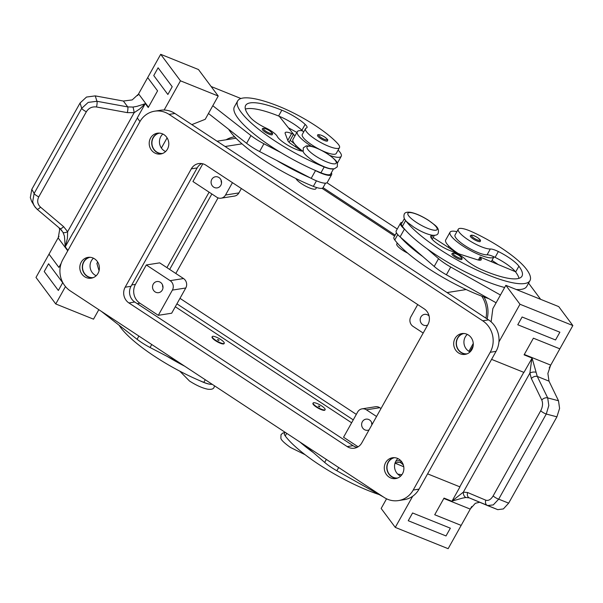 <?xml version="1.0" encoding="UTF-8"?>
<svg xmlns="http://www.w3.org/2000/svg" width="603" height="603" viewBox="0 0 603 603"><rect width="100%" height="100%" fill="white"/><g stroke="black" fill="none" stroke-linecap="round" stroke-linejoin="round"><path stroke-width="0.9" d="M379.166 494.588A73.249 17.479 -150.8 0 1 285.242 435.939A17.17 4.1 -150.8 0 1 284.42 433.263L285.008 432.215M321.648 405.932A6.867 1.636 -150.8 0 1 325.138 409.678A6.867 1.636 -150.8 0 1 316.635 406.724A6.867 1.636 -150.8 0 1 313.145 402.977A6.867 1.636 -150.8 0 1 321.648 405.932M325.138 409.678L324.919 410.063A6.867 1.636 -150.8 0 1 316.417 407.108A6.867 1.636 -150.8 0 1 312.927 403.362L313.145 402.977M318.723 406.392L318.271 406.03L319.56 406.264L319.846 406.912L318.723 406.392M457.979 253.373A25.175 6.007 -150.8 0 1 445.7 239.979L450.042 232.223A25.175 6.007 29.2 0 0 465.885 247.886A25.175 6.007 29.2 0 0 492.199 257.783A25.175 6.007 29.2 0 0 493.97 256.825A11.442 2.729 29.2 0 0 487.081 254.82A19.454 4.643 -150.8 0 1 475.677 251.549A19.454 4.643 -150.8 0 1 455.039 235.012L458.288 229.193A19.454 4.643 -150.8 0 1 471.614 231.642A54.142 12.919 -150.8 0 1 526.457 269.232A73.249 17.479 -150.8 0 1 529.969 280.629A73.249 17.479 -150.8 0 1 473.28 268.373A73.249 17.479 -150.8 0 1 405.615 220.562A17.17 4.1 -150.8 0 1 404.922 219.447M456.901 231.68A25.175 6.007 29.2 0 0 451.843 231.228A25.175 6.007 29.2 0 0 450.042 232.223M473.204 238.969A5.721 1.364 -150.8 0 1 470.302 235.848C471.229 234.544 473.649 235.125 477.553 237.605C482.294 241.283 479.807 240.333 480.29 241.434A5.721 1.364 -150.8 0 1 473.204 238.969M215.753 340.333A6.867 1.636 29.2 0 0 224.256 343.288A6.867 1.636 29.2 0 0 220.766 339.542A6.867 1.636 29.2 0 0 212.264 336.587A6.867 1.636 29.2 0 0 215.753 340.333M224.256 343.288L224.037 343.672A6.867 1.636 -150.8 0 1 215.535 340.718A6.867 1.636 -150.8 0 1 212.045 336.971L212.264 336.587M218.678 339.873L217.389 339.64L218.964 340.522L218.678 339.873M311.419 146.295A25.175 6.007 -150.8 0 1 297.287 131.695A25.175 6.007 -150.8 0 1 299.088 130.7A25.175 6.007 -150.8 0 1 302.518 130.828A11.442 2.729 -150.8 0 1 303.565 132.178M338.102 150.132A25.175 6.007 -150.8 0 1 341.245 156.26A25.175 6.007 -150.8 0 1 339.444 157.255A25.175 6.007 -150.8 0 1 329.931 155.484M317.547 135.321A5.721 1.364 29.2 0 0 320.449 138.441A5.721 1.364 29.2 0 0 327.535 140.906C326.939 139.466 329.781 141.2 324.798 137.077C320.502 134.288 317.193 134.258 317.547 135.321M463.112 333.474A10.53 9.784 -98.9 0 0 457.556 338.034A10.53 9.784 -98.9 0 0 457.571 348.76A10.53 9.784 -98.9 0 0 466.36 354.097M471.923 349.536A10.53 9.784 81.1 0 1 465.117 354.383A10.53 9.784 81.1 0 1 455.408 349.74A10.53 9.784 81.1 0 1 455.046 338.434A10.53 9.784 81.1 0 1 461.845 333.58A10.53 9.784 81.1 0 1 471.561 338.223A10.53 9.784 81.1 0 1 471.923 349.536M158.634 133.097A10.53 9.784 -98.9 0 0 153.072 137.657A10.53 9.784 -98.9 0 0 153.094 148.383A10.53 9.784 -98.9 0 0 161.883 153.72M167.438 149.16A10.53 9.784 81.1 0 1 160.639 154.006A10.53 9.784 81.1 0 1 150.923 149.363A10.53 9.784 81.1 0 1 150.569 138.049A10.53 9.784 81.1 0 1 157.368 133.203A10.53 9.784 81.1 0 1 167.084 137.846A10.53 9.784 81.1 0 1 167.438 149.16M89.236 257.277A10.53 9.784 -98.9 0 0 83.674 261.838A10.53 9.784 -98.9 0 0 83.689 272.564A10.53 9.784 -98.9 0 0 92.478 277.9M98.04 273.34A10.53 9.784 81.1 0 1 91.234 278.187A10.53 9.784 81.1 0 1 81.526 273.543A10.53 9.784 81.1 0 1 81.164 262.237A10.53 9.784 81.1 0 1 87.963 257.383A10.53 9.784 81.1 0 1 97.678 262.026A10.53 9.784 81.1 0 1 98.04 273.34M393.714 457.654A10.53 9.784 -98.9 0 0 388.151 462.215A10.53 9.784 -98.9 0 0 388.166 472.948A10.53 9.784 -98.9 0 0 396.955 478.285M402.518 473.717A10.53 9.784 81.1 0 1 395.719 478.563A10.53 9.784 81.1 0 1 386.003 473.92A10.53 9.784 81.1 0 1 385.641 462.614A10.53 9.784 81.1 0 1 392.447 457.76A10.53 9.784 81.1 0 1 402.156 462.403A10.53 9.784 81.1 0 1 402.518 473.717M397.92 458.589A10.304 9.573 -98.9 0 0 395.862 461.152A10.304 9.573 -98.9 0 0 400.671 476.099M397.731 478.006A10.304 9.573 81.1 0 1 388.558 473.197A10.304 9.573 81.1 0 1 388.332 462.335A10.304 9.573 81.1 0 1 394.535 457.677M467.325 334.409A10.304 9.573 -98.9 0 0 465.26 336.971A10.304 9.573 -98.9 0 0 470.076 351.918M467.137 353.825A10.304 9.573 81.1 0 1 457.963 349.016A10.304 9.573 81.1 0 1 457.737 338.155A10.304 9.573 81.1 0 1 463.941 333.497M93.442 258.212A10.304 9.573 -98.9 0 0 91.377 260.775A10.304 9.573 -98.9 0 0 96.194 275.722M93.254 277.629A10.304 9.573 81.1 0 1 84.081 272.82A10.304 9.573 81.1 0 1 83.855 261.958A10.304 9.573 81.1 0 1 90.058 257.3M162.84 134.032A10.304 9.573 -98.9 0 0 160.782 136.595A10.304 9.573 -98.9 0 0 165.599 151.541M162.659 153.448A10.304 9.573 81.1 0 1 153.479 148.632A10.304 9.573 81.1 0 1 153.26 137.778A10.304 9.573 81.1 0 1 159.463 133.12M369.074 429.864A5.631 5.231 81.1 0 1 367.74 430.271A5.631 5.231 81.1 0 1 362.539 427.791A5.631 5.231 81.1 0 1 362.35 421.746A5.631 5.231 81.1 0 1 365.983 419.153A5.631 5.231 81.1 0 1 372.089 424.459M371.915 424.776A5.631 5.231 81.1 0 1 371.667 422.582M220.834 185.294A5.631 5.231 81.1 0 1 217.193 187.887A5.631 5.231 81.1 0 1 212 185.4A5.631 5.231 81.1 0 1 211.811 179.355A5.631 5.231 81.1 0 1 215.444 176.762A5.631 5.231 81.1 0 1 220.638 179.242A5.631 5.231 81.1 0 1 220.834 185.294M221.55 182.875A5.631 5.231 81.1 0 1 221.128 180.199M427.633 325.085A5.631 5.231 81.1 0 1 426.298 325.499A5.631 5.231 81.1 0 1 421.098 323.012A5.631 5.231 81.1 0 1 420.909 316.967A5.631 5.231 81.1 0 1 424.542 314.374A5.631 5.231 81.1 0 1 429.087 316.01M162.275 290.073A5.631 5.231 81.1 0 1 158.634 292.666A5.631 5.231 81.1 0 1 153.441 290.179A5.631 5.231 81.1 0 1 153.252 284.134A5.631 5.231 81.1 0 1 156.886 281.541A5.631 5.231 81.1 0 1 162.079 284.021A5.631 5.231 81.1 0 1 162.275 290.073M162.991 287.654A5.631 5.231 81.1 0 1 162.569 284.978M316.552 187.525L315.866 188.739A11.442 2.729 -150.8 0 1 301.696 183.817A11.442 2.729 -150.8 0 1 295.96 178.563M303.09 151.202A16.025 3.822 -150.8 0 1 288.536 145.662A16.025 3.822 -150.8 0 1 277.222 136.353A11.442 2.729 29.2 0 0 265.644 127.889A16.025 3.822 -150.8 0 1 250.524 117.623A64.091 15.294 -150.8 0 1 245.655 105.412A64.091 15.294 -150.8 0 1 281.835 110.183A22.891 5.465 -150.8 0 1 305.148 124.391A11.442 2.729 -150.8 0 1 307.017 127.602A11.442 2.729 -150.8 0 1 306.467 127.994A19.454 4.643 29.2 0 0 305.525 128.658A19.454 4.643 29.2 0 0 307.477 132.894A19.454 4.643 29.2 0 0 325.643 144.961A19.454 4.643 29.2 0 0 339.497 147.645A19.454 4.643 29.2 0 0 337.544 143.408A54.142 12.919 29.2 0 0 279.016 106.392A73.249 17.479 29.2 0 0 237.665 100.95A73.249 17.479 29.2 0 0 324.188 166.971A17.17 4.1 29.2 0 0 332.479 168.946M305.525 128.658L302.276 134.484A19.454 4.643 29.2 0 0 304.221 138.72A19.454 4.643 29.2 0 0 319.175 149.205M331.364 172.744A18.309 4.372 -150.8 0 1 331.627 174.629A18.309 4.372 -150.8 0 1 315.527 170.596L314.766 170.204A73.249 17.479 29.2 0 0 320.932 172.79A17.17 4.1 29.2 0 0 330.029 174.576A17.17 4.1 29.2 0 0 330.625 174.071L333.489 168.946M228.627 129.253A73.249 17.479 29.2 0 0 313.341 186.372A17.17 4.1 29.2 0 0 322.439 188.151A17.17 4.1 29.2 0 0 323.035 187.654L395.153 235.125M265.245 132.147A5.721 1.364 -150.8 0 1 262.343 129.027C261.988 127.964 265.297 127.987 269.594 130.776C274.576 134.899 271.734 133.173 272.33 134.612A5.721 1.364 -150.8 0 1 265.245 132.147M60.119 228.65L62.983 232.343L64.446 236.165L65.222 246.695M61.875 230.572L59.976 228.56A4.575 1.545 -49.8 0 0 59.976 228.567A4.575 1.545 -49.8 0 0 61.272 228.462A4.575 1.545 -49.8 0 0 63.594 226.638L40.514 207.146C37.476 204.213 36.896 200.791 38.78 196.864L86.357 111.736C88.731 108.035 92.116 106.452 96.495 106.98L127.308 112.633A4.575 0.987 -79.6 0 0 127.874 109.286A4.575 0.987 -79.6 0 0 127.761 106.919L96.947 101.274L88.196 102.404L81.714 108.306A4.575 1.093 29.2 0 0 83.35 109.965A4.575 1.093 29.2 0 0 86.357 111.736M59.162 227.874L59.644 229.728L58.318 237.507A13.733 11.766 143.3 0 1 58.114 237.876L67.74 250.788M127.308 112.633L134.168 112.655L139.798 108.924L145.195 103.739L136.994 106.354L132.999 107.063L127.761 106.919L123.374 101.04L132.193 99.917L138.373 94.256L137.65 95.553M67.943 250.418L65.199 246.74L67.378 238.502L67.642 231.695L63.594 226.638M145.255 103.49L148.255 107.507L157.571 90.849L147.69 77.599L160.7 54.315L180.463 80.817L164.137 110.032M148.466 107.138L138.584 93.887A13.733 11.766 -36.7 0 1 138.373 94.256M96.495 106.98A4.575 0.987 100.4 0 0 97.06 103.641A4.575 0.987 100.4 0 0 96.947 101.274L95.251 95.885L86.515 97.053L80.056 103.007L81.714 108.306L34.137 193.442A4.575 1.093 29.2 0 0 35.773 195.093A4.575 1.093 29.2 0 0 38.78 196.864M36.896 209.068L34.039 205.615L32.668 201.764L34.137 193.442L31.808 189.334L30.316 197.611L31.695 201.492L35.471 207.658M59.855 228.424A4.575 1.545 -49.8 0 0 59.976 228.56L36.896 209.075A4.575 1.545 -49.8 0 0 38.185 208.977A4.575 1.545 -49.8 0 0 40.514 207.146M407.643 253.094A11.442 2.729 -150.8 0 1 402.578 250.207A11.442 2.729 -150.8 0 1 396.774 243.966L397.279 243.054M433.361 235.336A17.17 4.1 -150.8 0 1 432.713 235.366A16.025 3.822 29.2 0 0 430.806 236.052A16.025 3.822 29.2 0 0 436.949 243.416A16.025 3.822 29.2 0 0 451.866 251.293A11.442 2.729 -150.8 0 1 465.524 259.426A16.025 3.822 29.2 0 0 481.405 269.571A64.091 15.294 29.2 0 0 521.979 276.166A64.091 15.294 29.2 0 0 518.904 266.194A22.891 5.465 29.2 0 0 498.357 251.541A11.442 2.729 29.2 0 0 490.329 249.001A19.454 4.643 -150.8 0 1 478.933 245.73A19.454 4.643 -150.8 0 1 458.288 229.193M454.828 256.916A5.721 1.364 -150.8 0 1 451.926 253.795C452.853 252.484 455.273 253.072 459.177 255.544C463.918 259.222 461.431 258.28 461.913 259.373A5.721 1.364 -150.8 0 1 454.828 256.916M467.657 492.545L463.36 492.123L452.039 501.085L459.968 486.892A4.575 1.093 29.2 0 0 459.788 486.817L523.773 372.337L491.581 359.373L523.947 372.413L532.117 358.076L524.09 354.843L533.406 338.185L559.84 348.836L550.727 365.124A13.733 6.279 -68.1 0 0 550.524 365.493L547.886 373.476L549.001 381.149L537.273 376.423A4.575 3.06 154.1 0 0 534.137 376.649A4.575 3.06 154.1 0 0 531.371 378.548L541.78 400.03C543.077 403.234 542.723 406.806 540.725 410.749L493.148 495.885C490.887 499.555 488.438 500.995 485.799 500.196L467.657 492.545A4.575 3.618 112.8 0 0 467.529 495.824A4.575 3.618 112.8 0 0 469.322 497.897A4.575 3.618 112.8 0 0 469.368 497.92L497.746 509.656L503.377 508.932L508.668 503.151L556.916 416.831L559.576 408.374L558.499 400.746L547.682 397.905L537.273 376.423L532.087 358.122M540.725 410.749A4.575 1.093 29.2 0 0 543.22 412.603A4.575 1.093 29.2 0 0 546.265 414.027L548.82 405.54L547.682 397.905A4.575 3.06 -25.9 0 0 544.547 398.131A4.575 3.06 -25.9 0 0 541.78 400.03M485.799 500.196A4.575 3.618 112.8 0 0 485.671 503.467A4.575 3.618 112.8 0 0 487.465 505.54A4.575 3.618 112.8 0 0 487.48 505.548A4.575 3.618 112.8 0 0 487.51 505.563L493.292 504.899L498.689 499.163L546.265 414.027L556.916 416.831M452.039 501.085L462.493 498.123L465.9 497.498L469.285 497.882L487.465 505.54M452.054 501.327L444.034 498.093L434.718 514.758L461.152 525.401L448.142 548.685L395.274 527.391L412.678 496.254M443.823 498.462L470.257 509.113A13.733 6.279 111.9 0 1 470.468 508.744L471.697 506.543M479.687 502.269L475.337 503.294L470.468 508.744M531.884 358.22L529.894 373.084L531.371 378.548M493.148 495.885A4.575 1.093 29.2 0 0 495.643 497.731A4.575 1.093 29.2 0 0 498.689 499.163L508.668 503.151M535.916 372.224A4.575 2.148 173.9 0 0 529.894 373.084L463.36 492.123A4.575 3.43 79.6 0 0 465.9 497.498M549.001 381.149L558.499 400.746M559.84 348.836L572.85 325.552L519.982 304.251L498.93 341.916M559.87 332.208L522.108 316.997L517.773 324.761L522.115 316.997L559.878 332.208L555.536 339.971L517.773 324.761M434.725 514.751L461.152 525.401L470.257 509.113M549.205 367.86L550.524 365.493M572.85 325.552L558.732 306.618L505.864 285.325L519.982 304.251M459.788 486.817L427.602 473.852L459.968 486.892M450.351 528.183L412.588 512.972L408.246 520.728L446.016 535.946L450.351 528.183L412.588 512.972L408.246 520.736M491.113 321.851L492.855 308.608L505.864 285.325M504.651 287.495A73.249 17.479 -150.8 0 1 427.218 248.866L438.547 258.679A22.891 5.465 29.2 0 0 450.727 267.023L500.445 295.025L496.111 302.789L446.386 274.787A22.891 5.465 -150.8 0 1 434.205 266.443L400.083 236.866A18.309 4.372 -150.8 0 1 396.201 230.911L400.535 223.148A18.309 4.372 29.2 0 0 404.425 229.102L404.93 229.539A73.249 17.479 -150.8 0 1 402.359 226.381A17.17 4.1 -150.8 0 1 401.538 223.705L404.402 218.588M540.642 299.329L528.567 283.139M529.969 280.629L526.721 286.455A73.249 17.479 -150.8 0 1 516.266 289.508M386.553 498.809L381.156 508.465L395.274 527.391M300.083 442.135A73.249 17.479 -150.8 0 0 313.356 452.597L324.678 462.418A22.891 5.465 29.2 0 0 336.858 470.762L383.463 497.008M397.701 474.079A64.091 15.294 29.2 0 0 401.892 474.697M478.33 260.006L480.011 256.999L480.719 257.941A11.442 2.729 -150.8 0 1 481.269 259.727A11.442 2.729 -150.8 0 1 476.732 259.569L460.375 254.338A6.867 1.636 -150.8 0 1 454.7 251.541L433.158 237.507M519.01 278.322A64.091 15.294 29.2 0 0 515.648 272.013A22.891 5.465 29.2 0 0 515.384 271.674L480.011 256.999M402.276 222.379A18.309 4.372 29.2 0 0 400.535 223.148M422.884 256.622A73.249 17.479 -150.8 0 1 400.588 237.296M427.218 248.866A73.249 17.479 -150.8 0 1 404.93 229.539M488.686 298.613A73.249 17.479 -150.8 0 1 394.769 239.964A17.17 4.1 -150.8 0 1 393.947 237.288L396.457 232.796M491.973 260.413A54.142 12.919 -150.8 0 1 498.086 264.491M515.384 271.674A22.891 5.465 29.2 0 0 495.101 257.36A11.442 2.729 29.2 0 0 493.97 256.825L491.272 261.664M62.983 232.343A4.575 1.696 -27.2 0 0 67.642 231.695L134.168 112.655A4.575 0.415 -99.9 0 0 132.999 107.063M31.808 189.334L80.056 103.007M95.251 95.885L123.374 101.04M73.287 232.411L73.355 232.502A4.575 1.093 29.2 0 0 73.287 232.411L65.35 246.604M145.195 103.739L137.265 117.932L139.964 121.557M172.217 86.734L158.099 67.8L172.217 86.734L167.875 94.49L172.209 86.726M138.584 93.887L147.69 77.599M160.7 54.315L198.462 69.526L218.226 96.028L180.463 80.817M61.174 263.323L58.883 267.415L49.009 254.165L35.992 277.448L55.755 303.957L65.471 286.568M58.89 267.415L49.009 254.172L58.114 237.876M58.981 236.323L58.318 237.507M58.355 290.465L62.689 282.709L48.579 263.775L44.23 271.531L58.348 290.465L62.689 282.709L48.572 263.775M161.393 148.052L167.091 137.861M191.844 124.617L205.216 119.311L208.457 113.485L246.612 143.31A22.891 5.465 29.2 0 0 259.591 151.526L276.717 160.436A73.249 17.479 29.2 0 0 310.424 177.96L276.717 160.436M237.665 100.95L234.409 106.769A73.249 17.479 29.2 0 0 281.051 152.672L263.926 143.763A22.891 5.465 -150.8 0 1 250.946 135.547L212.799 105.729L218.226 96.028M211.133 86.515L240.944 98.523M158.092 67.8L153.757 75.556L167.875 94.49M208.457 113.485L212.799 105.729L208.457 113.485M97.686 262.041L96.887 263.473L99.058 270.77M98.817 309.678L93.518 319.168L55.755 303.957M179.717 362.923L150.064 347.501A22.891 5.465 -150.8 0 1 137.085 339.285L101.327 311.329M119.1 325.228A73.249 17.479 29.2 0 0 203.814 382.347A17.17 4.1 29.2 0 0 212.218 384.315M245.376 109.075A64.091 15.294 -150.8 0 1 278.586 116.002A22.891 5.465 -150.8 0 1 279.257 116.273L293.533 134.273L291.641 133.512A11.442 2.729 29.2 0 0 285.181 132.66A11.442 2.729 29.2 0 0 285.196 133.527L287.985 140.891A6.867 1.636 29.2 0 0 291.362 144.049L301.982 151.112M310.424 177.96L311.186 178.36A18.309 4.372 29.2 0 0 327.286 182.385L331.627 174.629M288.596 141.795L289.191 142.037L293.533 134.273M281.051 152.672A73.249 17.479 29.2 0 0 314.766 170.204M279.257 116.273A22.891 5.465 -150.8 0 1 301.899 130.218A11.442 2.729 -150.8 0 1 302.518 130.828M290.141 140.341A22.891 5.465 -150.8 0 1 294.309 143.8A11.442 2.729 -150.8 0 1 295.975 145.76M293.39 134.522A22.891 5.465 -150.8 0 1 295.01 135.773M296.857 132.464A54.142 12.919 29.2 0 0 288.445 127.866M321.783 150.494A19.454 4.643 29.2 0 0 336.24 153.464L339.497 147.645M170.144 280.659A6.867 6.377 81.1 0 1 172.398 290.096L158.295 315.324L139.956 303.249A13.733 12.761 81.1 0 1 135.456 284.367L146.303 264.966L170.144 280.659L183.523 278.548L159.674 262.863L146.303 264.966M158.295 315.324L171.674 313.221L185.769 287.993A6.867 6.377 -98.9 0 0 183.523 278.548M358.092 446.808L343.552 437.235L357.647 412.015A6.867 6.377 -98.9 0 1 362.086 408.849L375.465 406.746A6.867 6.377 81.1 0 1 379.784 407.711L381.006 408.517M175.292 306.739L351.632 422.786M376.551 416.492L366.405 409.814A6.867 6.377 -98.9 0 0 362.086 408.849M202.842 163.797L192.93 181.526L216.779 197.219A6.867 6.377 -98.9 0 0 221.097 198.183A6.867 6.377 -98.9 0 0 225.53 195.018L232.449 182.649M241.366 188.52L238.909 192.915A6.867 6.377 81.1 0 1 234.469 196.081L221.097 198.183M423.178 333.052L413.04 326.381A6.867 6.377 81.1 0 1 410.786 316.937L417.698 304.568M209.098 192.169L166.925 267.626M353.26 419.876L176.92 303.829M169.677 269.443L211.849 193.978M234.386 136.843L234.635 136.806A27.467 25.522 -98.9 0 0 234.386 136.843A27.467 25.522 -98.9 0 0 226.125 139.775M395.123 462.803A27.467 25.522 -98.9 0 0 397.287 462.561A27.467 25.522 -98.9 0 0 401.515 461.491M469.858 351.82L473.159 345.911M487.126 318.942A27.467 25.522 -98.9 0 0 483.945 296.955M485.928 318.15A27.467 25.522 -98.9 0 0 481.744 296.141M468.893 351.3L473.257 343.484M395.862 461.152L396.917 460.986A27.467 25.522 -98.9 0 0 400.302 460.195M236.029 138.253A27.467 25.522 -98.9 0 0 234.755 138.419L217.05 141.208M394.611 236.097L321.979 188.294M218.06 197.874L175.812 273.476M179.988 298.349L356.32 414.389M397.256 229.012L326.962 182.747M398.425 500.588L404.281 499.668A22.891 21.271 -98.9 0 0 419.062 489.123L496.058 351.361A22.891 21.271 -98.9 0 0 488.558 319.884L174.908 113.47A22.891 21.271 -98.9 0 0 160.511 110.266L154.654 111.186A22.891 21.271 -98.9 0 0 139.873 121.723L62.878 259.486A22.891 21.271 -98.9 0 0 70.378 290.963L384.028 497.377A22.891 21.271 -98.9 0 0 398.425 500.588A22.891 21.271 -98.9 0 0 413.213 490.043L490.209 352.28A22.891 21.271 -98.9 0 0 482.709 320.804L169.059 114.389A22.891 21.271 -98.9 0 0 154.654 111.186M201.696 163.564A11.442 10.635 -98.9 0 0 197.166 167.928L131.009 286.289A11.442 10.635 -98.9 0 0 134.763 302.028L353.034 445.67A11.442 10.635 -98.9 0 0 357.24 447.283M424.173 308.826A11.442 10.635 81.1 0 1 427.926 324.565L361.777 442.926A11.442 10.635 81.1 0 1 354.383 448.195A11.442 10.635 81.1 0 1 347.177 446.589L128.906 302.947A11.442 10.635 81.1 0 1 125.16 287.209L191.309 168.848A11.442 10.635 81.1 0 1 198.704 163.579A11.442 10.635 81.1 0 1 205.902 165.184L424.173 308.826M297.287 131.695L292.952 139.451A25.175 6.007 29.2 0 0 302.842 151.195M167.189 356.403A73.249 17.479 29.2 0 0 184.706 366.202M403.362 465.003A22.891 5.465 29.2 0 0 399.947 462.147M313.356 452.597L305.073 445.413M395.01 463.142L403.761 466.775M428.59 220.449A16.711 3.987 -150.8 0 1 435.879 230.225A16.711 3.987 -150.8 0 1 416.379 222.371A16.711 3.987 -150.8 0 1 409.098 212.603A16.711 3.987 -150.8 0 1 428.59 220.449M285.242 435.939L286.704 433.323M473.973 238.14A4.809 1.146 -150.8 0 1 471.878 235.328A4.809 1.146 -150.8 0 1 477.486 237.59A4.809 1.146 -150.8 0 1 479.581 240.401A4.809 1.146 -150.8 0 1 473.973 238.14M200.053 380.795A16.711 3.987 29.2 0 0 210.372 384.277M324.731 137.062A4.809 1.146 29.2 0 0 319.123 134.808A4.809 1.146 29.2 0 0 321.218 137.612A4.809 1.146 29.2 0 0 326.826 139.873A4.809 1.146 29.2 0 0 324.731 137.062M327.708 154.059A16.711 3.987 29.2 0 0 308.216 146.212A16.711 3.987 29.2 0 0 315.497 155.981A16.711 3.987 29.2 0 0 334.997 163.835A16.711 3.987 29.2 0 0 327.708 154.059M324.188 166.971L320.932 172.79M316.447 180.825L313.341 186.372M269.526 130.768A4.809 1.146 29.2 0 0 263.918 128.507A4.809 1.146 29.2 0 0 266.013 131.318A4.809 1.146 29.2 0 0 271.621 133.58A4.809 1.146 29.2 0 0 269.526 130.768M432.713 235.366L431.22 238.034M455.597 256.087A4.809 1.146 -150.8 0 1 453.501 253.275A4.809 1.146 -150.8 0 1 459.109 255.529A4.809 1.146 -150.8 0 1 461.205 258.34A4.809 1.146 -150.8 0 1 455.597 256.087M550.727 365.124L524.301 354.474M400.083 236.866L404.425 229.102M434.205 266.443L438.547 258.679M446.386 274.787L450.727 267.023M479.46 260.187L480.719 257.941M397.761 234.605L394.769 239.964M405.615 220.562L402.359 226.381M518.904 266.194L515.648 272.013M498.357 251.541L495.101 257.36M490.329 249.001L487.081 254.82M73.355 232.502L137.333 118.03M259.591 151.526L263.926 143.763M311.186 178.36L315.527 170.596M246.612 143.31L250.946 135.547M287.797 140.393L291.641 133.512M281.835 110.183L278.586 116.002M305.148 124.391L301.899 130.218M185.769 287.993L172.398 290.096M137.265 303.671L139.956 303.249M131.763 284.948L135.456 284.367M379.784 407.711L366.405 409.814M238.909 192.915L225.53 195.018M225.107 146.506L242.014 143.846M447.049 292.568L466.187 289.553M191.309 168.848L197.166 167.928M125.16 287.209L131.009 286.289M128.906 302.947L134.763 302.028M347.177 446.589L353.034 445.67M169.059 114.389L174.908 113.47M413.213 490.043L419.062 489.123M490.209 352.28L496.058 351.361M482.709 320.804L488.558 319.884M203.814 382.347L205.276 379.739M138.886 336.052L137.085 339.285M151.737 344.509L150.064 347.501M338.667 467.529L336.858 470.762M326.351 459.426L324.678 462.418M305.103 454.707L290.382 447.418C284.247 442.979 281.073 439.926 280.87 438.253L281.013 434.673L282.86 433.014L284.804 432.57M179.762 371.147L189.5 381.028C196.42 385.438 202.51 388.166 207.771 389.206C211.382 389.674 213.492 389.025 214.095 387.262L214.547 385.845M337.288 166.843L334.311 168.84L330.61 168.719C328.198 168.418 321.407 166.172 312.686 160.602C306.55 156.169 303.384 153.109 303.173 151.443L303.317 147.856L306.294 145.858L309.995 145.979C312.407 146.28 319.198 148.534 327.919 154.097C334.054 158.536 337.22 161.589 337.431 163.255L337.288 166.843M438.17 233.233C439.708 227.127 434.68 225.266 428.793 220.487C421.874 216.07 415.784 213.349 410.53 212.309C406.912 211.841 404.809 212.49 404.198 214.246C402.661 220.359 407.688 222.213 413.568 226.992C420.495 231.409 426.585 234.137 431.838 235.17C435.456 235.637 437.559 234.997 438.17 233.233M337.394 163.157L341.245 156.26M296.081 145.572L295.417 146.748M434.371 235.336L432.17 239.27M448.836 246.099L448.172 247.29M487.601 505.6L497.746 509.656M325.545 183.161L323.035 187.654M397.287 462.561L401.786 461.853"/></g></svg>
